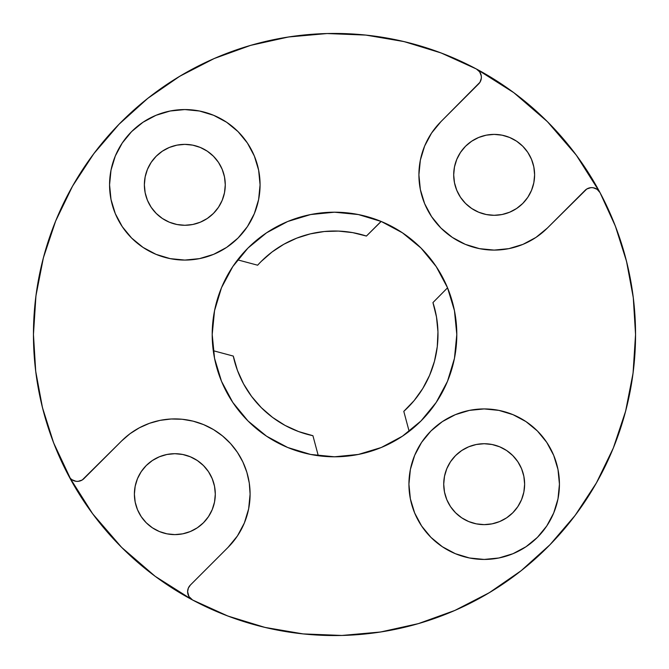 <?xml version="1.0" encoding="UTF-8"?>
<svg xmlns="http://www.w3.org/2000/svg" width="669" height="669" viewBox="0 0 669 669"><rect width="100%" height="100%" fill="white"/><g stroke="black" fill="none" stroke-linecap="round" stroke-linejoin="round"><path stroke-width="1" d="M635.55 334.425L635.55 334.5A301.05 301.05 0 0 1 635.55 334.651A301.05 301.05 0 0 0 635.55 334.5A301.05 301.05 0 0 1 192.588 600.001A9.408 9.408 0 0 1 187.613 591.705L188.951 596.539L192.588 600.001L227.878 616.04L264.941 627.405L303.157 633.911L341.892 635.458L380.502 632.013L418.351 623.633L454.811 610.463L489.273 592.717L521.168 570.69L549.968 544.742L575.198 515.314L596.439 482.884L613.339 447.996L625.607 411.226L633.058 373.185L635.55 334.5L633.284 297.646L626.527 261.353L615.38 226.155L600.001 192.588A301.05 301.05 0 0 1 635.55 334.5L635.55 334.475M559.435 484.18A75.254 75.254 0 0 1 484.18 559.435A75.254 75.254 0 0 1 408.926 484.18L410.373 469.496L414.655 455.38L421.604 442.368L430.961 430.961L442.368 421.604L455.38 414.655L469.496 410.373L484.18 408.926L498.857 410.373L512.972 414.655L525.985 421.604L537.391 430.961L546.749 442.368L553.706 455.38L557.988 469.496L559.435 484.18L557.988 498.857L553.706 512.972L546.749 525.985L537.391 537.391L525.985 546.749L512.972 553.706L498.857 557.988L484.18 559.435L469.496 557.988L455.38 553.706L442.368 546.749L430.961 537.391L421.604 525.985L414.655 512.972L410.373 498.857L408.926 484.18A75.254 75.254 0 0 1 484.18 408.926A75.254 75.254 0 0 1 559.435 484.18M171.155 418.995L160.167 420.349L149.488 423.301L139.369 427.792L130.012 433.713L121.633 440.946L83.943 478.628A9.408 9.408 0 0 1 68.999 476.412L92.69 513.834L121.624 547.376L155.166 576.31L192.588 600.001A301.05 301.05 0 0 1 33.45 334.5A301.05 301.05 0 0 1 476.412 68.999L441.122 52.96L404.059 41.595L365.843 35.089L327.108 33.542L288.498 36.987L250.649 45.367L214.189 58.538L179.727 76.283L147.832 98.31L119.032 124.258L93.802 153.686L72.561 186.116L55.661 221.004L43.393 257.774L35.942 295.815L33.45 334.5L35.716 371.354L42.473 407.647L53.62 442.845L70.245 478.21L71.876 479.673L75.915 481.287L78.097 481.354L82.228 479.991L121.633 440.946A75.254 75.254 0 0 1 250.097 494.157L248.651 508.833L244.369 522.957L237.411 535.961L228.054 547.367L190.372 585.057L188.332 588.11L187.613 591.705A9.408 9.408 0 0 1 190.372 585.057L228.054 547.367A75.254 75.254 0 0 0 250.097 494.157L249.286 483.11L246.861 472.314L242.872 461.978L237.411 452.344L230.604 443.622L222.585 435.987L213.528 429.607L203.644 424.631L193.132 421.161L182.219 419.262L171.155 418.995L182.219 419.262M260.074 184.82A75.254 75.254 0 0 1 184.82 260.074A75.254 75.254 0 0 1 109.565 184.82L111.012 170.143L115.294 156.028L122.251 143.015L131.609 131.609L143.015 122.251L156.028 115.294L170.143 111.012L184.82 109.565L199.504 111.012L213.62 115.294L226.632 122.251L238.039 131.609L247.396 143.015L254.345 156.028L258.627 170.143L260.074 184.82L258.627 199.504L254.345 213.62L247.396 226.632L238.039 238.039L226.632 247.396L213.62 254.345L199.504 258.627L184.82 260.074L170.143 258.627L156.028 254.345L143.015 247.396L131.609 238.039L122.251 226.632L115.294 213.62L111.012 199.504L109.565 184.82A75.254 75.254 0 0 1 184.82 109.565A75.254 75.254 0 0 1 260.074 184.82M402.445 232.812L420.977 248.023L436.188 266.555L447.494 287.695L454.452 310.642L456.802 334.5A122.302 122.302 0 0 1 334.5 456.802A122.302 122.302 0 0 1 212.198 334.5L214.548 310.642L221.506 287.695L232.812 266.555L248.023 248.023L266.555 232.812L287.695 221.506L310.642 214.548L334.5 212.198L358.358 214.548L381.305 221.506L402.445 232.812L420.977 248.023L436.188 266.555L447.494 287.695L454.452 310.642L456.802 334.5L454.452 358.358L447.494 381.305L436.188 402.445L420.977 420.977L402.445 436.188L381.305 447.494L358.358 454.452L334.5 456.802L310.642 454.452L287.695 447.494L266.555 436.188L248.023 420.977L232.812 402.445L221.506 381.305L214.548 358.358L212.198 334.5L214.548 310.642L221.506 287.695M440.946 121.633A75.254 75.254 0 0 0 440.946 228.054A75.254 75.254 0 0 0 547.367 228.054L585.057 190.372A9.408 9.408 0 0 1 600.001 192.588L576.31 155.166L547.376 121.624L513.834 92.69L476.412 68.999A301.05 301.05 0 0 1 600.001 192.588L597.124 189.327L593.085 187.713L590.903 187.646L586.772 189.009L547.367 228.054L535.961 237.411L522.957 244.369L508.833 248.651L494.157 250.097L479.472 248.651L465.356 244.369L452.344 237.411L440.946 228.054L431.589 216.656L424.631 203.644L420.349 189.528L418.903 174.843L420.349 160.167L424.631 146.043L431.589 133.039L440.946 121.633L479.991 82.228L481.354 78.097L481.287 75.915L479.673 71.876L476.412 68.999A9.408 9.408 0 0 1 478.628 83.943L440.796 121.783M633.317 297.872A301.05 301.05 0 0 0 633.259 297.421A301.05 301.05 0 0 1 633.317 297.872M224.5 176.934L225.277 184.82A40.449 40.449 0 0 1 184.82 225.277A40.449 40.449 0 0 1 144.37 184.82A40.449 40.449 0 0 1 184.82 144.37A40.449 40.449 0 0 1 225.277 184.82L224.5 192.714L222.2 200.307L218.462 207.298L213.428 213.428L207.298 218.462L200.307 222.2L192.714 224.5L184.82 225.277L176.934 224.5L169.341 222.2L162.35 218.462L156.22 213.428L151.186 207.298L147.448 200.307L145.148 192.714L144.37 184.82L145.148 176.934L147.448 169.341L151.186 162.35L156.22 156.22L162.35 151.186L169.341 147.448L176.934 145.148L184.82 144.37L192.714 145.148L200.307 147.448L207.298 151.186L213.428 156.22L218.462 162.35L222.2 169.341L224.5 176.934L225.277 184.82L224.5 192.714M215.301 494.157A40.449 40.449 0 0 1 174.843 534.606A40.449 40.449 0 0 1 134.394 494.157A40.449 40.449 0 0 1 174.843 453.699A40.449 40.449 0 0 1 215.301 494.157L214.523 502.051L212.215 509.636L208.477 516.627L203.451 522.765L197.322 527.791L190.322 531.529L182.737 533.829L174.843 534.606L166.949 533.829L159.364 531.529L152.373 527.791L146.235 522.765L141.209 516.627L137.471 509.636L135.171 502.051L134.394 494.157L135.171 486.263L137.471 478.678L141.209 471.678L146.235 465.549L152.373 460.523L159.364 456.785L166.949 454.477L174.843 453.699L182.737 454.477L190.322 456.785L197.322 460.523L203.451 465.549L208.477 471.678L212.215 478.678L214.523 486.263L215.301 494.157L214.523 486.263M534.606 174.843A40.449 40.449 0 0 1 494.157 215.301A40.449 40.449 0 0 1 453.699 174.843A40.449 40.449 0 0 1 494.157 134.394A40.449 40.449 0 0 1 534.606 174.843L533.829 182.737L531.529 190.322L527.791 197.322L522.765 203.451L516.627 208.477L509.636 212.215L502.051 214.523L494.157 215.301L486.263 214.523L478.678 212.215L471.678 208.477L465.549 203.451L460.523 197.322L456.785 190.322L454.477 182.737L453.699 174.843L454.477 166.949L456.785 159.364L460.523 152.373L465.549 146.235L471.678 141.209L478.678 137.471L486.263 135.171L494.157 134.394L502.051 135.171L509.636 137.471L516.627 141.209L522.765 146.235L527.791 152.373L531.529 159.364L533.829 166.949L534.606 174.843M524.63 484.18A40.449 40.449 0 0 1 484.18 524.63A40.449 40.449 0 0 1 443.723 484.18A40.449 40.449 0 0 1 484.18 443.723A40.449 40.449 0 0 1 524.63 484.18L523.852 492.066L521.552 499.659L517.814 506.65L512.78 512.78L506.65 517.814L499.659 521.552L492.066 523.852L484.18 524.63L476.286 523.852L468.693 521.552L461.702 517.814L455.572 512.78L450.538 506.65L446.8 499.659L444.5 492.066L443.723 484.18L444.5 476.286L446.8 468.693L450.538 461.702L455.572 455.572L461.702 450.538L468.693 446.8L476.286 444.5L484.18 443.723L492.066 444.5L499.659 446.8L506.65 450.538L512.78 455.572L517.814 461.702L521.552 468.693L523.852 476.286L524.63 484.18M632.289 290.329L633.66 300.799L632.289 290.321M627.907 267.098L625.038 255.625L627.907 267.098M617.955 233.088L614.217 223.203L617.955 233.088M579.178 159.105L573.341 151.236L579.178 159.105M444.634 54.323L434.75 50.635L444.634 54.323M410.356 43.167L399.736 40.6L410.356 43.167M294.569 36.109L283.505 37.799L294.561 36.109M249.144 45.801L256.185 43.811L249.136 45.801M216.33 57.609L208.21 61.222L216.33 57.609M184.585 73.431L174.927 79.218L184.585 73.431M152.975 94.337L146.018 99.756L153.009 94.304M120.119 123.138L115.051 128.406L120.119 123.146M90.164 158.62L96.871 149.664L90.173 158.62M75.99 180.22L71.065 188.783L75.99 180.212M55.97 220.26L54.281 224.466L55.97 220.26M44.555 253.492L41.796 264.096L44.555 253.492M36.895 289.1L35.482 299.553L36.895 289.108M36.711 378.671L35.34 368.201L36.711 378.679M41.093 401.902L43.962 413.375L41.093 401.902M51.045 435.912L54.783 445.797L51.045 435.912M89.822 509.895L95.659 517.764L89.822 509.895M224.366 614.677L234.25 618.365L224.366 614.677M258.644 625.833L269.264 628.4L258.644 625.833M374.431 632.891L385.495 631.202L374.439 632.891M419.856 623.199L412.815 625.189L419.864 623.199M452.67 611.391L460.79 607.778L452.67 611.391M484.415 595.569L494.073 589.782L484.415 595.569M516.025 574.663L522.982 569.244L515.991 574.696M548.881 545.862L553.949 540.594L548.881 545.854M578.836 510.38L572.129 519.336L578.827 510.38M593.01 488.78L597.935 480.217L593.01 488.788M613.03 448.74L614.719 444.534L613.03 448.74M624.445 415.508L627.204 404.904L624.445 415.508M632.105 379.9L633.518 369.447L632.105 379.892M232.812 266.555L248.023 248.023L266.555 232.812L287.695 221.506L310.642 214.548L334.5 212.198L358.358 214.548L381.305 221.506M266.555 436.188L248.023 420.977L232.812 402.445L221.506 381.305L214.548 358.358L212.198 334.5A122.302 122.302 0 0 1 334.5 212.198A122.302 122.302 0 0 1 456.802 334.5L454.452 358.358L447.494 381.305M436.188 402.445L420.977 420.977L402.445 436.188L381.305 447.494L358.358 454.452L334.5 456.802L310.642 454.452L287.695 447.494M192.588 600.001L192.605 600.018A301.05 301.05 0 0 0 380.569 632.004A301.05 301.05 0 0 1 192.513 599.959M418.234 623.675A301.05 301.05 0 0 0 575.273 515.222A301.05 301.05 0 0 1 418.234 623.675M192.714 224.5L184.82 225.277L176.934 224.5M80.247 480.911L78.097 481.354M187.956 594.214L187.613 591.705M214.523 502.051L212.215 509.636M159.364 456.785L166.949 454.477L174.843 453.699M465.356 244.369L479.472 248.651M535.961 237.411L537.993 236.015M588.753 188.089L590.903 187.646M478.21 70.245L479.673 71.876M481.195 79.185L480.911 80.247M509.636 212.215L502.051 214.523L494.157 215.301M454.477 182.737L453.699 174.843M454.477 166.949L456.785 159.364M444.5 492.066L443.723 484.18L444.5 476.286M476.286 444.5L484.18 443.723L492.066 444.5M296.76 238.139L310.307 233.882L296.76 238.139L283.924 244.218L272.032 251.996L261.328 261.328A103.486 103.486 0 0 0 257.64 265.208L237.629 259.848L235.17 263.143L237.629 259.848L257.64 265.208A103.486 103.486 0 0 1 366.42 236.057L381.179 221.456M93.727 153.778A301.05 301.05 0 0 1 250.766 45.325M288.431 36.996A301.05 301.05 0 0 1 476.487 69.041M547.359 121.607A301.05 301.05 0 0 1 600.001 192.588L600.11 192.789M68.89 476.211L68.999 476.412A301.05 301.05 0 0 0 121.641 547.393M421.018 248.057L421.587 248.625L421.018 248.057M447.544 287.821L432.943 302.58L436.497 317.022L437.952 331.824L437.267 346.676L434.457 361.285L429.59 375.334L422.749 388.547L414.094 400.639L403.792 411.36L409.152 431.371L405.857 433.83L409.152 431.371L403.792 411.36A103.486 103.486 0 0 0 432.943 302.58L447.544 287.821M395.655 440.419L385.051 445.863L395.655 440.419M373.754 450.329L362.289 453.607L373.754 450.329M350.339 455.773L338.455 456.735L350.339 455.773M213.277 350.715L233.289 356.075A103.486 103.486 0 0 0 312.925 435.711L318.285 455.723L326.305 456.526L318.285 455.723L312.925 435.711L298.633 431.572L285.094 425.434L272.567 417.406L261.328 407.672L251.594 396.433L243.566 383.906L237.428 370.367L233.289 356.075L213.277 350.715L212.474 342.695L213.269 350.673M212.265 330.545L213.227 318.661L212.265 330.545M215.393 306.711L218.663 295.255L215.393 306.711M223.137 283.949L228.581 273.345L223.137 283.949M338.514 231.089L324.314 231.516L310.307 233.882L324.314 231.516L338.514 231.089L352.638 232.62L366.42 236.057L381.062 221.414M298.633 431.572L285.094 425.434M272.567 417.406L261.328 407.672L251.594 396.433M243.566 383.906L237.428 370.367M35.741 371.579A301.05 301.05 0 0 1 35.683 371.128"/></g></svg>
